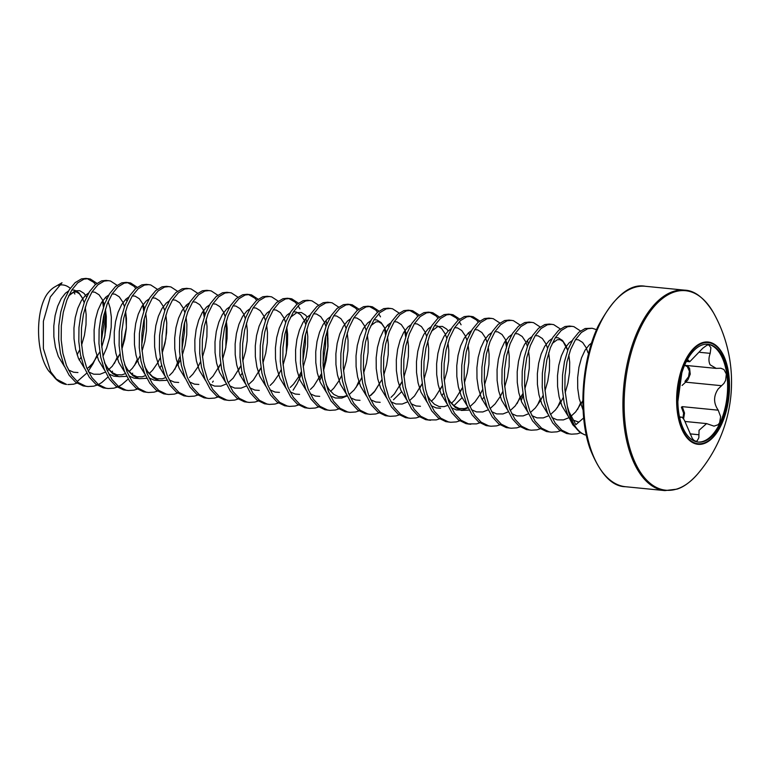 <?xml version="1.0" encoding="UTF-8"?>
<svg xmlns="http://www.w3.org/2000/svg" width="769" height="769" viewBox="0 0 769 769"><rect width="100%" height="100%" fill="white"/><g stroke="black" fill="none" stroke-linecap="round" stroke-linejoin="round"><path stroke-width="1.15" d="M581.095 433.072A53.715 27.271 -84.4 0 1 573.885 424.969A53.715 27.271 -84.4 0 1 567.301 406.099L569.002 411.723A53.628 27.232 95.6 0 0 574.337 424.949A53.628 27.232 95.6 0 0 585.257 434.994L581.095 433.072L572.847 424.863L567.647 414.943L564.1 402.783L562.36 389.22L562.514 375.166L564.484 361.574L568.07 349.366L572.992 339.369L578.836 332.246L585.161 328.498L592.159 328.267L596.561 329.67M47.188 294.008C35.73 310.33 35.143 351.817 48.639 370.889L57.021 380.069A53.494 27.155 -84.4 0 1 51.552 373.33A53.494 27.155 -84.4 0 1 50.639 371.715L43.381 348.626L43.381 321.259L50.331 296.949L62.01 282.752L54.849 286.856A44.929 22.81 95.6 0 0 47.188 294.008M74.891 294.037A44.929 22.81 95.6 0 0 73.641 292.124M70.229 288.327A44.929 22.81 95.6 0 0 58.54 285.309M50.639 371.715L56.416 379.165A53.715 27.271 95.6 0 0 66.576 384.433L56.416 379.165M567.301 406.099L564.879 389.47L565.032 375.416L567.003 361.824L570.588 349.616L575.51 339.619L581.354 332.496L587.67 328.748L592.159 328.267M97.048 385.115L93.683 386.182L88.012 386.547L83.177 385.913L75.689 382.27L69.152 375.243L63.962 365.323L60.405 353.173L58.665 339.61L58.819 325.556L60.789 311.964L64.385 299.747L69.297 289.75L75.141 282.636L81.466 278.878L85.945 278.397L90.29 278.993L96.913 283.3M87.195 278.599L93.578 282.223L95.529 284.405M88.012 386.547L85.695 386.163L78.207 382.51L71.671 375.493L66.48 365.573L62.923 353.413L61.184 339.85L61.337 325.796L63.308 312.204L66.903 299.997L71.815 290L77.659 282.877L83.984 279.128L88.464 278.647M117.196 387.105L113.831 388.172L108.16 388.528L103.325 387.893L95.837 384.25L89.3 377.233L84.109 367.313L80.553 355.153L78.813 341.59L78.967 327.536L80.937 313.944L84.532 301.736L89.444 291.73L95.289 284.617L101.614 280.868L106.093 280.387L110.438 280.973L117.061 285.289M108.16 388.528L105.843 388.143L98.355 384.5L91.819 377.483L86.628 367.553L83.071 355.403L81.331 341.84L81.485 327.786L83.456 314.194L87.051 301.986L91.963 291.98L97.807 284.866L104.132 281.108L108.612 280.637M137.343 389.085L133.979 390.152L128.308 390.517L123.473 389.883L115.984 386.24L109.448 379.213L104.257 369.293L100.701 357.143L98.961 343.58L99.114 329.517L101.085 315.924L104.68 303.717L109.592 293.72L115.437 286.597L121.762 282.848L126.241 282.367L130.586 282.954L137.199 287.27M127.491 282.569L133.873 286.193L135.825 288.375M128.308 390.517L125.991 390.133L118.503 386.48L111.966 379.463L106.776 369.543L103.219 357.383L101.479 343.82L101.633 329.766L103.604 316.174L107.199 303.966L112.111 293.969L117.955 286.847L124.28 283.098L128.759 282.617M157.491 391.075L154.127 392.142L148.455 392.498L143.62 391.863L136.132 388.22L129.596 381.203L124.405 371.273L120.848 359.123L119.108 345.56L119.262 331.506L121.233 317.914L124.828 305.706L129.74 295.7L135.584 288.586L141.909 284.838L146.389 284.357L150.734 284.943L157.347 289.259M148.455 392.498L146.139 392.113L138.651 388.47L132.114 381.453L126.923 371.523L123.367 359.373L121.627 345.81L121.781 331.756L123.751 318.164L127.346 305.956L132.258 295.95L138.103 288.836L144.428 285.078L148.907 284.607M177.639 393.055L174.275 394.122L168.603 394.487L163.768 393.853L156.28 390.21L149.744 383.183L144.553 373.263L140.996 361.113L139.256 347.55L139.41 333.486L141.381 319.894L144.976 307.687L149.888 297.69L155.732 290.567L162.057 286.818L166.537 286.337L170.881 286.924L177.495 291.24M168.603 394.487L166.287 394.103L158.798 390.45L152.262 383.433L147.071 373.513L143.515 361.353L141.775 347.79L141.929 333.736L143.899 320.144L147.485 307.936L152.406 297.939L158.251 290.817L164.576 287.068L169.055 286.587M197.787 395.045L194.422 396.112L188.751 396.468L183.916 395.833L176.428 392.19L169.891 385.173L164.701 375.243L161.144 363.093L159.404 349.53L159.558 335.476L161.528 321.884L165.124 309.676L170.036 299.67L175.88 292.556L182.205 288.798L186.684 288.327L191.029 288.913L197.643 293.229M188.751 396.468L186.434 396.083L178.946 392.44L172.41 385.413L167.219 375.493L163.662 363.343L161.923 349.78L162.076 335.726L164.047 322.134L167.632 309.917L172.554 299.92L178.398 292.806L184.723 289.048L189.203 288.577M217.935 397.025L214.57 398.092L208.899 398.457L204.064 397.823L196.576 394.17L190.039 387.153L184.848 377.233L181.292 365.073L179.552 351.51L179.706 337.456L181.676 323.864L185.271 311.656L190.183 301.659L196.028 294.537L202.353 290.788L206.832 290.307L211.177 290.893L217.79 295.209M208.899 398.457L206.582 398.063L199.094 394.42L192.558 387.403L187.367 377.483L183.81 365.323L182.07 351.76L182.224 337.706L184.195 324.114L187.78 311.906L192.702 301.9L198.546 294.787L204.871 291.038L209.351 290.557M238.082 399.015L234.718 400.082L229.047 400.438L224.212 399.803L216.723 396.16L210.187 389.143L204.996 379.213L201.44 367.063L199.7 353.5L199.853 339.446L201.824 325.854L205.41 313.646L210.331 303.64L216.176 296.526L222.501 292.768L226.98 292.297L231.325 292.883L237.938 297.199M229.047 400.438L226.73 400.053L219.242 396.41L212.705 389.383L207.515 379.463L203.958 367.313L202.218 353.75L202.372 339.696L204.343 326.104L207.928 313.887L212.85 303.89L218.694 296.776L225.019 293.018L229.498 292.547M258.23 400.995L254.866 402.062L249.194 402.427L244.359 401.793L236.871 398.14L230.335 391.123L225.144 381.203L221.587 369.043L219.847 355.48L220.001 341.426L221.972 327.834L225.557 315.626L230.479 305.629L236.323 298.507L242.648 294.758L247.128 294.277L251.473 294.863L258.086 299.179M248.377 294.479L254.76 298.093L256.711 300.285M249.194 402.427L246.878 402.033L239.39 398.39L232.853 391.373L227.662 381.453L224.106 369.293L222.366 355.73L222.52 341.676L224.49 328.084L228.076 315.876L232.997 305.87L238.842 298.757L245.167 295.008L249.646 294.527M278.378 402.985L275.004 404.052L269.342 404.407L264.507 403.773L257.019 400.13L250.483 393.113L245.292 383.183L241.735 371.033L239.995 357.47L240.149 343.416L242.12 329.824L245.705 317.616L250.627 307.61L256.471 300.496L262.796 296.738L267.276 296.267L271.62 296.853L278.234 301.16M269.342 404.407L267.026 404.023L259.538 400.38L253.001 393.353L247.81 383.433L244.254 371.283L242.514 357.72L242.668 343.666L244.638 330.074L248.224 317.857L253.145 307.86L258.99 300.746L265.315 296.988L269.794 296.507M298.526 404.965L295.152 406.032L289.49 406.397L284.655 405.763L277.167 402.11L270.63 395.093L265.44 385.173L261.883 373.013L260.143 359.45L260.297 345.396L262.267 331.804L265.853 319.596L270.775 309.599L276.619 302.477L282.944 298.728L287.423 298.247L291.768 298.833L298.382 303.149M288.673 298.449L295.056 302.063L297.007 304.255M298.122 305.812L299.91 308.927M289.49 406.397L287.173 406.003L279.685 402.36L273.149 395.343L267.958 385.423L264.401 373.263L262.662 359.7L262.815 345.646L264.786 332.054L268.371 319.846L273.293 309.84L279.137 302.726L285.462 298.978L289.942 298.497M318.674 406.945L315.3 408.022L309.638 408.377L304.803 407.743L297.315 404.1L290.778 397.083L285.587 387.153L282.031 375.003L280.291 361.44L280.445 347.386L282.415 333.794L286.001 321.586L290.922 311.58L296.767 304.466L303.092 300.708L307.571 300.237L311.916 300.823L318.529 305.13M309.638 408.377L307.321 407.993L299.833 404.35L293.297 397.323L288.106 387.403L284.549 375.253L282.809 361.69L282.963 347.636L284.934 334.044L288.519 321.827L293.441 311.829L299.285 304.716L305.61 300.958L310.09 300.477M338.821 408.935L335.447 410.002L329.786 410.367L324.951 409.733L317.462 406.08L310.926 399.063L305.735 389.143L302.179 376.983L300.439 363.42L300.592 349.366L302.563 335.774L306.149 323.566L311.07 313.569L316.915 306.447L323.24 302.698L327.719 302.217L332.064 302.803L338.677 307.119M329.786 410.367L327.469 409.973L319.981 406.33L313.444 399.313L308.244 389.393L304.697 377.233L302.957 363.67L303.111 349.616L305.082 336.024L308.667 323.816L313.589 313.81L319.433 306.696L325.758 302.948L330.237 302.467M358.969 410.915L355.595 411.992L349.933 412.347L345.098 411.713L337.61 408.07L331.074 401.043L325.883 391.123L322.326 378.973L320.586 365.41L320.74 351.356L322.711 337.764L326.296 325.547L331.218 315.55L337.062 308.436L343.387 304.678L347.867 304.207L352.212 304.793L358.825 309.1M349.116 304.399L355.499 308.023L357.45 310.205M349.933 412.347L347.617 411.963L340.129 408.32L333.592 401.293L328.392 391.373L324.845 379.223L323.105 365.659L323.259 351.606L325.229 338.004L328.815 325.796L333.736 315.799L339.581 308.677L345.906 304.928L350.385 304.447M379.117 412.905L375.743 413.972L370.081 414.337L365.246 413.693L357.758 410.05L351.222 403.033L346.031 393.113L342.474 380.953L340.734 367.39L340.888 353.336L342.859 339.744L346.444 327.536L351.366 317.53L357.21 310.416L363.535 306.668L368.015 306.187L372.359 306.773L378.973 311.089M369.264 306.389L375.647 310.003L377.598 312.195M378.713 313.752L380.501 316.857M370.081 414.337L367.765 413.943L360.277 410.3L353.74 403.283L348.54 393.363L344.993 381.203L343.253 367.64L343.407 353.586L345.377 339.994L348.963 327.786L353.884 317.78L359.729 310.666L366.054 306.918L370.533 306.437M399.265 414.885L395.891 415.962L390.229 416.317L385.394 415.683L377.906 412.04L371.369 405.013L366.169 395.093L362.622 382.943L360.882 369.38L361.036 355.326L363.006 341.734L366.592 329.517L371.514 319.519L377.358 312.406L383.683 308.648L388.162 308.177L392.507 308.763L399.121 313.07M390.229 416.317L387.912 415.933L380.424 412.29L373.888 405.263L368.687 395.343L365.14 383.193L363.401 369.629L363.554 355.566L365.525 341.974L369.11 329.766L374.032 319.769L379.876 312.647L386.201 308.898L390.681 308.417M419.413 416.875L416.039 417.942L410.377 418.307L405.542 417.663L398.054 414.02L391.517 407.003L386.317 397.083L382.77 384.923L381.03 371.36L381.184 357.306L383.154 343.714L386.74 331.506L391.661 321.5L397.506 314.386L403.831 310.638L408.31 310.157L412.655 310.743L419.268 315.059M409.56 310.359L415.942 313.973L417.894 316.165M410.377 418.307L408.051 417.913L400.572 414.27L394.036 407.253L388.835 397.323L385.288 385.173L383.548 371.61L383.702 357.556L385.673 343.964L389.258 331.756L394.18 321.75L400.024 314.636L406.349 310.887L410.829 310.407M430.515 420.287L425.69 419.653L418.201 416.01L411.665 408.983L406.465 399.063L402.918 386.913L401.178 373.349L401.331 359.296L403.302 345.704L406.888 333.486L411.809 323.489L417.654 316.376L423.979 312.618L428.458 312.137L432.803 312.733L439.416 317.039M429.708 312.339L436.09 315.963L438.042 318.145M439.56 418.855L436.186 419.922L428.198 419.903L420.72 416.25L414.183 409.233L408.983 399.313L405.436 387.153L403.696 373.59L403.85 359.536L405.821 345.944L409.406 333.736L414.328 323.739L420.172 316.617L426.497 312.868L430.976 312.387M459.708 420.845L456.334 421.912L450.672 422.277L445.837 421.633L438.349 417.99L431.813 410.973L426.612 401.053L423.065 388.893L421.325 375.33L421.479 361.276L423.45 347.684L427.035 335.476L431.957 325.47L437.801 318.356L444.126 314.608L448.606 314.127L452.951 314.713L459.564 319.029M449.855 314.329L456.238 317.943L458.189 320.135M459.304 321.692L461.092 324.797M450.672 422.277L448.346 421.883L440.868 418.24L434.331 411.223L429.131 401.293L425.584 389.143L423.844 375.58L423.998 361.526L425.968 347.934L429.554 335.726L434.475 325.72L440.32 318.606L446.645 314.848L451.124 314.377M468.302 424.007L465.976 423.623L458.497 419.98L451.961 412.953L446.76 403.033L443.213 390.883L441.473 377.319L441.627 363.266L443.598 349.674L447.183 337.456L452.105 327.459L457.949 320.346L464.274 316.588L468.754 316.107L473.098 316.703L479.712 321.009M470.003 316.309L476.386 319.933L478.337 322.115M479.856 422.825L476.482 423.892L468.494 423.873L461.016 420.22L454.479 413.203L449.279 403.283L445.732 391.123L443.992 377.56L444.146 363.506L446.116 349.914L449.702 337.706L454.623 327.709L460.468 320.586L466.793 316.838L471.272 316.357M500.004 424.815L496.63 425.882L490.958 426.237L486.123 425.603L478.645 421.96L472.108 414.943L466.908 405.023L463.361 392.863L461.621 379.3L461.775 365.246L463.745 351.654L467.331 339.446L472.253 329.44L478.097 322.326L484.422 318.577L488.901 318.097L493.246 318.683L499.86 322.999M490.958 426.237L488.642 425.853L481.163 422.21L474.627 415.193L469.426 405.263L465.879 393.113L464.14 379.55L464.293 365.496L466.264 351.904L469.849 339.696L474.771 329.69L480.615 322.576L486.94 318.818L491.42 318.347M520.152 426.795L516.778 427.862L511.106 428.227L506.271 427.593L498.793 423.95L492.256 416.923L487.056 407.003L483.509 394.853L481.769 381.289L481.923 367.236L483.893 353.634L487.479 341.426L492.4 331.429L498.245 324.307L504.57 320.558L509.049 320.077L513.394 320.663L520.007 324.979M511.106 428.227L508.79 427.843L501.311 424.19L494.775 417.173L489.574 407.253L486.027 395.093L484.287 381.53L484.441 367.476L486.412 353.884L489.997 341.676L494.919 331.679L500.763 324.556L507.088 320.808L511.568 320.327M540.299 428.785L536.925 429.852L531.254 430.207L526.419 429.573L518.94 425.93L512.404 418.913L507.204 408.983L503.657 396.833L501.917 383.27L502.07 369.216L504.041 355.624L507.627 343.416L512.548 333.41L518.393 326.296L524.718 322.547L529.197 322.067L533.542 322.653L540.155 326.969M531.254 430.207L528.937 429.823L521.459 426.18L514.922 419.163L509.722 409.233L506.175 397.083L504.435 383.52L504.589 369.466L506.56 355.874L510.145 343.666L515.067 333.659L520.911 326.546L527.236 322.788L531.715 322.317M560.447 430.765L557.073 431.832L551.402 432.197L546.567 431.563L539.088 427.92L532.552 420.893L527.351 410.973L523.804 398.823L522.064 385.259L522.218 371.196L524.189 357.604L527.774 345.396L532.696 335.399L538.54 328.276L544.865 324.528L549.345 324.047L553.69 324.633L560.303 328.949M551.402 432.197L549.085 431.813L541.607 428.16L535.07 421.143L529.87 411.223L526.323 399.063L524.583 385.5L524.737 371.446L526.707 357.854L530.293 345.646L535.214 335.649L541.059 328.526L547.374 324.778L551.863 324.297M580.595 432.755L577.221 433.822L571.55 434.177L566.715 433.543L559.236 429.9L552.7 422.883L547.499 412.953L543.952 400.803L542.212 387.24L542.366 373.186L544.337 359.594L547.922 347.386L552.844 337.38L558.688 330.266L565.013 326.508L569.493 326.037L573.837 326.623L580.451 330.939M571.55 434.177L569.233 433.793L561.745 430.15L555.218 423.133L550.018 413.203L546.471 401.053L544.731 387.489L544.885 373.436L546.855 359.844L550.441 347.626L555.362 337.629L561.207 330.516L567.522 326.758L572.011 326.287M102.469 301.092L103.459 307.129M104.026 314.31L103.882 324.22L101.373 341.263M96.875 355.595L93.136 363.583L88.243 371.264M86.791 373.109L77.15 381.53M76.9 383.135L73.536 384.202L67.864 384.567M117.023 357.575L114.35 363.516M112.543 371.196L111.793 372.283M109.986 374.695L109.458 375.349M108.025 377.002L101.681 382.597L98.384 384.519M142.765 305.062L143.755 311.099M144.322 318.279L144.178 328.19L141.669 345.233M137.17 359.565L134.498 365.496M132.691 373.176L131.941 374.272M130.134 376.675L129.605 377.329M128.173 378.992L121.829 384.587L118.532 386.509M184.618 322.249L184.473 332.16L181.965 349.203M179.965 356.537L174.794 369.466M203.208 311.012L204.198 317.059M213.282 381.116L212.532 382.212M305.504 334.159L305.36 344.07L302.851 361.103M305.831 318.481L306.677 322.24M301.592 373.849L297.132 383.673L293.124 390.143M325.652 336.14L325.508 346.05L322.999 363.093M325.979 320.462L326.825 324.23M327.604 329.209L328.027 346.3L326.191 360.19L323.518 370.677M321.74 375.839L319.673 380.828M358.796 381.395L356.124 387.336M384.538 328.882L385.529 334.919M404.686 330.862L405.676 336.899M505.425 340.792L506.415 346.829M519.979 397.275L517.095 403.61M527.457 340.311L528.303 344.079M523.218 395.679L521.142 400.678M540.126 399.255L537.454 405.196M560.274 401.245L557.39 407.58M580.422 403.225L577.538 409.569M684.621 290.153A100.71 51.129 -84.4 0 0 638.347 329.603A100.71 51.129 -84.4 0 0 625.13 432.678A100.71 51.129 -84.4 0 0 664.877 490.603L676.912 489.151C683.593 487.113 690.495 482.067 697.618 474.021L697.618 474.021A100.239 50.889 -84.4 0 1 633.396 458.564A100.239 50.889 -84.4 0 1 639.491 329.988A100.239 50.889 -84.4 0 1 713.497 312.8L713.497 312.8C704.366 298.007 694.734 290.461 684.621 290.153L645.335 286.279A100.71 51.129 -84.4 0 0 599.061 325.729A100.71 51.129 -84.4 0 0 585.843 428.804A100.71 51.129 -84.4 0 0 625.591 486.729C611.884 486.604 599.983 473.819 589.89 448.365C578.028 414.635 581.575 360.603 598.176 326.027C614.066 296.565 629.782 283.319 645.335 286.279M684.487 362.151A51.388 26.088 -84.4 0 1 721.889 352.413A51.388 26.088 -84.4 0 1 721.639 424.18A51.388 26.088 -84.4 0 1 684.237 433.918A51.388 26.088 -84.4 0 1 684.487 362.151M687.294 365.544L689.582 368.332L690.245 374.109L687.919 379.848L685.64 382.164L684.968 381.395L688.572 376.743L689.418 371.196L687.294 366.602L684.593 365.294L716.199 368.389L710.152 364.804C708.557 361.718 708.566 357.893 710.191 353.346L710.902 347.761L708.96 345.012L707.211 345.012L702.837 348.184L689.745 361.738L687.842 359.777L687.178 359.94M682.939 418.201L683.612 413.155L681.401 407.214L682.257 406.638L684.535 413.068L683.564 418.999M685.141 432.159A49.158 24.964 95.6 0 0 698.339 442.098A49.158 24.964 95.6 0 0 725.455 409.983A49.158 24.964 95.6 0 0 721.168 354.192A49.158 24.964 95.6 0 0 707.98 344.243A49.158 24.964 95.6 0 0 680.853 376.368A49.158 24.964 95.6 0 0 685.141 432.159M697.916 442.05A49.158 24.964 95.6 0 0 724.725 409.512A49.158 24.964 95.6 0 0 720.332 354.105A49.158 24.964 95.6 0 0 707.557 344.214M679.517 416.913L681.392 417.096L680.594 417.413C681.469 416.538 682.766 417.529 684.468 420.383L692.321 438.493L694.032 440.397L695.666 441.223L697.089 440.993L698.848 437.724L699.069 430.284L706.586 423.594L714.016 426.141L718.111 424.748L719.621 422.71L720.62 416.615L718.217 410.185C713.43 403.158 713.401 396.102 718.14 389.018L723.937 383.414L725.628 380.367L726.34 374.032L723.937 369.514L720.841 368.236L716.199 368.38M679.671 417.317L680.594 417.413L679.575 417.211M681.824 372.936L677.797 402.052M721.601 385.702L685.64 382.164L682.093 385.461M583.681 417.923L575.875 424.671L569.002 411.723M62.029 383.202A53.494 27.155 -84.4 0 1 57.021 380.069L66.576 384.433M721.524 423.834A50.812 25.79 -84.4 0 1 684.545 433.456A50.812 25.79 -84.4 0 1 684.794 362.516A50.812 25.79 -84.4 0 1 721.774 352.884A50.812 25.79 -84.4 0 1 721.524 423.834M690.033 433.86L698.944 434.745M682.257 406.638L718.217 410.185M699.896 352.337L710.191 353.346M686.957 360.344L688.457 360.488M483.98 397.015L482.134 399.745M469.205 410.079L461.419 410.425L455.508 407.628L450.326 402.254L447.077 396.717M468.369 332.939L469.417 334.592M461.986 397.765L453.931 405.724M431.496 331.189L437.782 326.546L442.396 326.421L446.635 329.055L448.221 330.958M443.684 393.046L441.839 395.775M401.543 391.806L393.488 399.774M387.778 325.008L388.826 326.652M290.461 317.299L296.747 312.647L301.361 312.522L305.601 315.165L307.187 317.068M242.206 373.205L240.361 375.935M186.3 305.158L187.348 306.802M166.988 380.309L159.202 380.655L153.291 377.858L148.109 372.475L144.86 366.948M161.615 365.265L159.769 367.995M146.841 378.319L139.054 378.675L133.143 375.868L127.962 370.495L124.713 364.958M126.693 376.339L118.907 376.685L112.995 373.888L107.814 368.514L104.565 362.978M125.856 299.199L126.914 300.852M105.709 297.219L106.766 298.872M108.131 301.65L110.111 307.956L111.342 317.078L111.188 327.286L109.592 337.87L106.612 348.097L102.979 356.191M68.835 295.459L75.122 290.817L79.736 290.692L83.975 293.325L86.618 296.882M81.024 357.325L79.178 360.055M583.104 410.165L579.24 398.755L577.721 388.383L577.644 377.646L578.942 367.246L581.489 357.912L585.036 350.26L589.304 344.81L591.611 343.022M578.836 422.114L572.818 420.018M568.108 416.077L562.004 406.07L559.092 396.775L557.573 386.403L557.496 375.657L558.794 365.265L561.341 355.922L564.888 348.27L569.156 342.82L572.251 340.58M575.539 339.562L578.394 339.811L582.633 342.455L586.132 347.665L588.025 352.769M582.844 400.639L575.664 411.896L570.925 416.337M568.839 417.73L563.417 419.893L557.121 419.855L551.969 417.586M547.961 414.087L541.857 404.081L538.954 394.785L537.425 384.423L537.348 373.676L538.646 363.276L541.193 353.942L544.74 346.29L549.008 340.84L552.104 338.6M555.391 337.581L558.246 337.831L562.485 340.465L565.984 345.675L567.733 350.279M568.82 354.788L569.704 362.237L569.55 372.436L567.955 383.02L565.128 392.824M560.668 402.485L563.187 397.563L560.745 402.418L555.516 409.906L550.556 414.51M548.691 415.741L543.27 417.913L536.973 417.875L531.821 415.606M527.813 412.107L521.709 402.1L518.806 392.805L517.277 382.433L517.201 371.687L518.498 361.295L521.046 351.962L524.593 344.301L528.861 338.85L531.956 336.62M535.243 335.592L538.098 335.842L542.337 338.485L545.836 343.695L547.586 348.29L546.038 344.291M548.672 352.808L549.556 360.248L549.402 370.456L547.807 381.039L544.981 390.835M540.52 400.505L543.039 395.583L540.597 400.438L535.368 407.926L530.408 412.53M528.543 413.76L523.122 415.923L516.826 415.885L511.673 413.616M507.665 410.117L501.571 400.12L498.658 390.825L497.13 380.453L497.053 369.706L498.35 359.315L500.898 349.972L504.445 342.32L508.713 336.87L511.808 334.63M515.095 333.611L517.95 333.861L522.189 336.495L525.688 341.705L527.438 346.31M528.524 350.818L529.408 358.267L529.255 368.466L527.659 379.05L524.833 388.854M522.901 393.622L515.22 405.936L510.26 410.54M508.396 411.78L502.974 413.943L496.678 413.905L491.526 411.636M487.517 408.137L481.423 398.131L478.51 388.835L476.982 378.463L476.905 367.717L478.203 357.325L480.75 347.992L484.297 340.331L488.565 334.88L491.66 332.65M494.948 331.622L497.803 331.872L502.042 334.515L505.541 339.725L507.29 344.32M508.376 348.838L509.261 356.278L509.107 366.486L507.511 377.07L504.685 386.865M500.225 396.535L502.743 391.613L500.302 396.468L495.073 403.956L490.113 408.56M488.248 409.79L482.826 411.953L476.53 411.915L471.378 409.646M467.369 406.147L461.275 396.15L458.362 386.855L456.834 376.483L456.757 365.736L458.055 355.345L460.602 346.002L464.149 338.35L468.417 332.9L471.512 330.66M474.8 329.641L477.655 329.891L481.894 332.525L485.393 337.735L487.142 342.34M488.228 346.848L489.113 354.298L488.959 364.506L487.363 375.08L484.537 384.885M480.077 394.545L482.596 389.623L480.154 394.478L474.925 401.966L469.965 406.58M468.1 407.81L462.678 409.973L456.382 409.935L451.23 407.666M447.222 404.167L441.127 394.161L438.215 384.865L436.686 374.493L436.609 363.747L437.907 353.356L440.454 344.022L444.001 336.37L448.269 330.91L451.365 328.68M454.652 327.652L457.507 327.902L461.746 330.545L465.245 335.755L466.994 340.35M468.081 344.868L468.965 352.308L468.811 362.516L467.216 373.1L464.389 382.895M462.457 387.663L454.777 399.986L451.451 403.302M440.608 408.272L436.234 407.945L431.082 405.676M427.074 402.177L420.979 392.18L418.067 382.885L416.538 372.513L416.462 361.766L417.759 351.375L420.307 342.032L423.854 334.38L428.122 328.93L431.217 326.69M434.504 325.672L437.359 325.921L441.598 328.555L445.097 333.765L446.847 338.37M447.933 342.878L448.817 350.328L448.663 360.536L447.068 371.11L444.242 380.915M442.31 385.682L434.629 397.996L431.303 401.312M420.46 406.282L416.087 405.965L410.934 403.696M406.926 400.197L400.832 390.191L397.919 380.895L396.391 370.523L396.314 359.777L397.611 349.386L400.159 340.052L403.706 332.4L407.974 326.95L411.069 324.71M414.356 323.682L417.211 323.941L421.45 326.575L424.949 331.785L426.699 336.38M427.785 340.898L428.669 348.338L428.516 358.546L426.92 369.13L424.094 378.925M422.162 383.693L414.481 396.016L409.521 400.62M407.657 401.851L402.235 404.023L395.939 403.975L390.787 401.706M386.778 398.207L380.684 388.21L377.771 378.915L376.243 368.543L376.166 357.796L377.464 347.405L380.011 338.062L383.558 330.41L387.826 324.96L390.921 322.72M394.209 321.702L397.064 321.951L401.303 324.585L404.802 329.795L406.551 334.4M407.637 338.908L408.522 346.358L408.368 356.566L406.772 367.14L403.946 376.945M402.014 381.712L394.334 394.026L391.008 397.342M380.165 402.322L375.791 401.995L370.639 399.726M366.63 396.227L360.536 386.221L357.623 376.925L356.095 366.553L356.018 355.807L357.316 345.416L359.863 336.082L363.41 328.43L367.678 322.98L370.773 320.74M374.061 319.721L376.916 319.971L381.155 322.605L384.654 327.815L386.403 332.41M387.489 336.928L388.374 344.368L388.22 354.576L386.624 365.16L383.798 374.955M381.866 379.723L374.186 392.046L370.86 395.362M360.017 400.332L355.643 400.005L350.491 397.736M346.483 394.237L340.388 384.24L337.476 374.945L335.947 364.573L335.87 353.827L337.168 343.435L339.715 334.092L343.262 326.441L347.53 320.99L350.626 318.751M353.913 317.732L356.768 317.982L361.007 320.615L364.506 325.835L366.255 330.43M367.342 334.938L368.226 342.388L368.072 352.596L366.477 363.17L363.65 372.975M359.2 382.645L361.709 377.714L359.267 382.578L354.038 390.066L349.078 394.67M347.213 395.9L341.792 398.063L335.495 398.025L330.343 395.756M326.335 392.257L320.24 382.251L317.328 372.955L315.799 362.584L315.723 351.837L317.02 341.446L319.568 332.112L323.115 324.46L327.383 319.01L330.478 316.77M333.765 315.751L336.62 316.001L340.859 318.635L344.358 323.845L346.108 328.44L344.56 324.451M347.194 332.958L348.078 340.407L347.924 350.606L346.329 361.19L343.503 370.994M339.052 380.655L341.561 375.733L339.119 380.588L333.89 388.076L330.564 391.392M319.721 396.362L315.348 396.035L310.195 393.766M306.187 390.277L300.093 380.271L297.18 370.975L295.652 360.603L295.575 349.857L296.872 339.465L299.42 330.122L302.967 322.471L307.235 317.02L310.33 314.781M313.617 313.762L316.472 314.012L320.711 316.645L324.21 321.865L325.96 326.46M327.046 330.968L327.93 338.418L327.777 348.626L326.181 359.2L323.355 369.005M321.423 373.772L313.742 386.096L310.416 389.412M299.574 394.382L295.2 394.055L290.048 391.786M286.039 388.287L279.945 378.281L277.032 368.985L275.504 358.614L275.427 347.876L276.725 337.476L279.272 328.142L282.819 320.49L287.087 315.04L290.182 312.8M293.47 311.781L296.325 312.031L300.564 314.665L304.063 319.875L305.812 324.47M306.898 328.988L307.783 336.438L307.629 346.636L306.033 357.22L303.207 367.024M298.757 376.685L301.265 371.763L298.824 376.618L293.595 384.106L290.269 387.422M279.426 392.392L275.052 392.075L269.9 389.796M265.891 386.307L259.797 376.301L256.884 367.005L255.356 356.633L255.279 345.887L256.577 335.495L259.124 326.152L262.671 318.501L266.939 313.05L270.034 310.811M273.322 309.792L276.177 310.042L280.416 312.675L283.915 317.895L285.664 322.49M286.75 326.998L287.635 334.448L287.481 344.656L285.885 355.23L283.059 365.035L286.289 353.269L286.75 327.017M278.609 374.705L281.118 369.774L278.676 374.638L273.447 382.126L270.121 385.442M259.278 390.412L254.904 390.085L249.752 387.816M245.744 384.317L239.649 374.311L236.737 365.015L235.208 354.644L235.131 343.906L236.429 333.506L238.976 324.172L242.523 316.52L246.791 311.07L249.887 308.83M253.174 307.811L256.029 308.061L260.268 310.695L263.777 315.905L265.516 320.5M266.603 325.018L267.487 332.468L267.333 342.666L265.738 353.25L262.911 363.055M260.979 367.813L253.299 380.136L248.339 384.74M246.474 385.971L241.053 388.143L234.756 388.105L229.604 385.827M225.596 382.337L219.501 372.331L216.589 363.035L215.06 352.663L214.984 341.917L216.281 331.526L218.829 322.182L222.376 314.531L226.644 309.08L229.739 306.841M233.026 305.822L235.881 306.072L240.12 308.705L243.629 313.925L245.369 318.52M246.455 323.028L247.339 330.478L247.185 340.686L245.59 351.27L242.764 361.065M240.832 365.833L233.151 378.156L228.191 382.76M226.326 383.991L220.905 386.153L214.609 386.115L209.456 383.846M205.448 380.347L199.354 370.341L196.441 361.046L194.913 350.674L194.836 339.936L196.133 329.536L198.681 320.202L202.228 312.55L206.496 307.1L209.591 304.86M212.878 303.842L215.733 304.091L219.972 306.725L223.481 311.935L225.221 316.53M226.307 321.048L227.191 328.498L227.038 338.696L225.442 349.28L222.616 359.085L225.846 347.319L226.307 321.067M220.684 363.852L213.003 376.166L209.677 379.482M198.835 384.452L194.461 384.135L189.309 381.857M185.3 378.367L179.206 368.361L176.293 359.065L174.765 348.693L174.688 337.947L175.986 327.556L178.533 318.212L182.08 310.561L186.348 305.11L189.443 302.871M192.731 301.852L195.586 302.102L199.825 304.745L203.333 309.955L205.073 314.55M206.159 319.068L207.044 326.508L206.89 336.716L205.294 347.3L202.468 357.095M198.018 366.765L200.526 361.843L198.085 366.698L192.856 374.186L189.53 377.502M178.687 382.472L174.313 382.145L169.161 379.876M165.162 376.377L159.058 366.371L156.145 357.076L154.617 346.713L154.54 335.966L155.838 325.566L158.385 316.232L161.932 308.58L166.2 303.13L169.295 300.89M172.583 299.872L175.438 300.121L179.677 302.755L183.185 307.965L184.925 312.57M186.011 317.078L186.896 324.528L186.742 334.726L185.146 345.31L182.32 355.115M180.388 359.882L172.708 372.196L169.382 375.512M158.539 380.482L154.165 380.165L149.013 377.896M145.014 374.397L138.91 364.391L135.998 355.095L134.469 344.723L134.392 333.977L135.69 323.586L138.237 314.252L141.784 306.591L146.052 301.14L149.148 298.91M152.435 297.882L155.29 298.132L159.529 300.775L163.038 305.985L164.777 310.58M165.864 315.098L166.748 322.538L166.594 332.746L164.999 343.33L162.172 353.125L165.854 338.802L166.796 323.393L165.864 315.107M157.722 362.795L160.231 357.873L157.789 362.728L152.56 370.216L149.234 373.532M138.391 378.502L134.017 378.175L128.865 375.906M124.866 372.407L118.762 362.41L115.85 353.115L114.321 342.743L114.245 331.997L115.542 321.596L118.09 312.262L121.637 304.611L125.905 299.16L129 296.921M132.287 295.902L135.142 296.152L139.381 298.785L142.89 303.995L144.63 308.6M145.716 313.108L146.6 320.558L146.446 330.757L144.851 341.34L142.025 351.145M137.574 360.805L140.083 355.884L137.641 360.738L132.412 368.226L129.086 371.542M118.243 376.512L113.87 376.195L108.717 373.926M104.719 370.427L98.615 360.421L95.702 351.125L94.174 340.754L94.097 330.007L95.394 319.616L97.942 310.282L101.489 302.621L105.757 297.17L108.852 294.94M112.139 293.912L114.994 294.162L119.233 296.805L122.742 302.015L124.482 306.61M125.568 311.128L126.452 318.568L126.299 328.776L124.703 339.36L121.877 349.155M119.945 353.923L112.264 366.246L107.304 370.85M105.44 372.081L100.018 374.243L93.722 374.205L88.57 371.936M84.571 368.438L78.467 358.441L75.554 349.145L74.026 338.773L73.949 328.027L75.247 317.635L77.794 308.292L81.341 300.641L85.609 295.19L88.704 292.951M91.992 291.932L94.847 292.182L99.086 294.815L102.594 300.025L104.334 304.63M105.42 309.138L106.305 316.588L106.151 326.796L104.555 337.37L101.729 347.175L104.978 335.294L105.42 309.157M99.797 351.942L92.117 364.256L88.791 367.572M77.948 372.542L73.574 372.225L68.422 369.956M64.423 366.457L58.319 356.451L55.406 347.155L53.878 336.784L53.801 326.037L55.099 315.646L57.646 306.312L61.193 298.66L65.461 293.2L68.556 290.97M71.844 289.942L74.699 290.192L78.938 292.835L82.446 298.045L84.186 302.64M85.272 307.158L86.157 314.598L86.003 324.806L84.407 335.39L81.581 345.185M468.292 424.007L470.811 424.257M664.877 490.603L625.591 486.729M697.618 474.021A141.727 141.727 0 0 0 713.497 312.8M685.092 421.479L706.586 423.594M686.39 361.44L689.745 361.766M77.131 354.855L79.64 349.933M84.167 302.678L82.35 298.036L79.438 293.854L76.592 292.047L73.689 292.105L68.652 295.854M87.022 368.543L88.425 367.544M88.627 367.38L92.962 363.093L99.787 351.914M104.315 304.668L102.786 300.631M117.426 358.825L119.935 353.903M121.877 349.145L126.395 327.44L125.568 311.137M124.463 306.648L122.934 302.611M104.449 362.535L107.583 367.851L112.101 372.513L116.715 374.763L121.906 374.849L125.385 373.628M144.61 308.638L143.082 304.601M124.597 364.525L127.606 369.668L132.326 374.561L136.93 376.762L142.13 376.82L145.533 375.608M164.758 310.618L163.23 306.581M144.745 366.505L147.763 371.667L152.483 376.55L157.087 378.752L162.288 378.809L165.681 377.589M177.87 364.775L180.379 359.854M184.906 312.608L183.378 308.571M205.054 314.588L203.525 310.551M218.165 368.745L220.674 363.824M225.202 316.578L223.673 312.541M238.313 370.735L240.822 365.804M245.349 318.558L243.821 314.521M258.461 372.715L260.97 367.793M265.497 320.548L263.969 316.511M285.645 322.528L284.117 318.491M305.793 324.508L304.264 320.481M318.904 378.675L321.413 373.744M323.355 368.995L327.892 347.059L327.046 330.987M325.941 326.498L324.412 322.461M326.075 384.375L329.094 389.527L333.813 394.41L338.418 396.612L343.618 396.669L347.011 395.458M366.236 330.468L364.708 326.431M369.091 396.323L370.495 395.324M370.696 395.17L375.012 390.912L381.857 379.703M386.384 332.448L384.538 327.757L381.635 323.605L378.8 321.817L375.974 321.855L370.869 325.623M399.496 386.615L402.004 381.684M406.532 334.438L405.003 330.401M419.634 388.595L422.152 383.673M426.68 336.418L425.151 332.381M439.781 390.575L442.3 385.654M446.827 338.408L445.299 334.371M426.814 394.295L429.89 399.534L434.418 404.234L439.051 406.513L444.232 406.618L447.75 405.378M459.929 392.565L462.448 387.643M466.975 340.388L465.447 336.351M446.962 396.285L450.019 401.495L454.556 406.215L459.18 408.493L464.534 408.57L467.898 407.368M487.123 342.378L485.595 338.341M507.271 344.358L505.742 340.321M520.373 398.515L522.891 393.593M527.419 346.348L525.89 342.311M567.714 350.318L563.11 341.609L560.149 339.687L557.256 339.735L552.2 343.483M580.816 404.475L582.844 400.601M588.016 352.808L586.334 348.261"/></g></svg>
